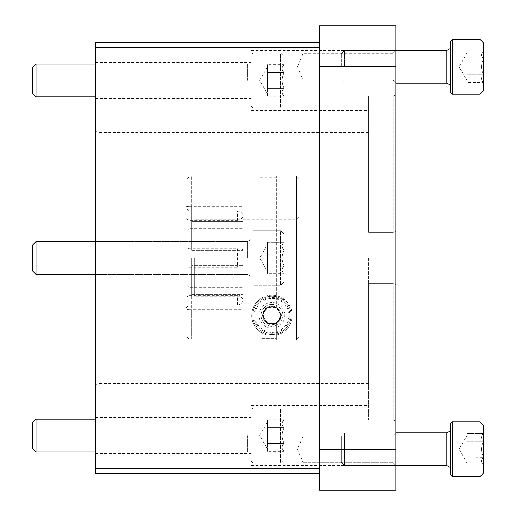 <?xml version="1.0" encoding="UTF-8"?>
<svg xmlns="http://www.w3.org/2000/svg" width="516" height="516" viewBox="0 0 516 516"><rect width="100%" height="100%" fill="white"/><g stroke="black" fill="none" stroke-linecap="round" stroke-linejoin="round"><path stroke-width="0.39" stroke-dasharray="2.58 1.94" d="M303.073 449.223L303.073 462.659L303.073 449.223M251.169 258L251.169 288.051L251.169 258M368.637 283.639L368.637 419.889L368.637 283.639L393.224 283.639L395.953 284.477L395.953 227.949L395.953 231.523L393.224 232.361L368.637 232.361L368.637 96.111L368.637 232.361L393.224 232.361L395.953 231.523L395.953 288.051L395.953 284.477L393.224 283.639L368.637 283.639M95.46 435.562L95.46 453.596L95.46 435.562M251.169 435.562L251.169 465.613L251.169 435.562M395.953 435.562L395.953 465.613L395.953 421.353L393.224 419.889L368.637 419.889L393.224 419.889L395.953 421.353L395.953 435.562M95.46 80.438L95.46 62.404L95.46 80.438M251.169 80.438L251.169 50.387L251.169 80.438M395.953 80.438L395.953 94.647L393.224 96.111L368.637 96.111L393.224 96.111L395.953 94.647L395.953 50.387L395.953 80.438M395.953 421.353L395.953 284.477L395.953 421.353M393.224 419.889L393.224 283.639L393.224 419.889M395.953 231.523L395.953 94.647L395.953 231.523M393.224 232.361L393.224 96.111L393.224 232.361M319.462 473.811L319.462 47.653L319.462 473.811L95.46 473.811L95.46 42.189L319.462 42.189L319.462 47.653L319.462 42.189M95.46 258L95.46 130.761L95.46 258M319.462 66.777L319.462 490.2L395.953 490.2L395.953 25.8L319.462 25.8L319.462 66.777L395.953 66.777L395.953 83.166L395.953 66.777M395.953 449.223L395.953 432.834L395.953 465.613L395.953 432.834L395.953 449.223L319.462 449.223M368.637 258L368.637 383.659L368.637 258M98.195 258L98.195 383.659L98.195 258M392.998 449.223L392.998 462.659L392.998 449.223M392.998 66.777L392.998 53.342L392.998 66.777M303.073 66.777L303.073 53.342L303.073 66.777M483.369 433.659L483.369 433.659C480.873 436.13 480.873 438.619 483.369 441.135L483.369 441.135C480.873 438.658 480.873 436.168 483.369 433.659L483.369 441.135L483.369 433.659C480.873 436.13 480.873 438.619 483.369 441.135L483.369 441.748L483.369 441.135C480.873 438.658 480.873 436.168 483.369 433.659L483.369 441.135L483.369 433.659M466.98 433.453L483.369 433.453L466.98 433.453L466.98 441.335L483.369 441.335L483.369 457.311L483.369 441.335L466.98 441.335L466.98 433.453L466.98 461.052L466.98 457.112L483.369 457.311C480.873 459.788 480.873 462.278 483.369 464.793L483.369 464.793C480.873 462.317 480.873 459.827 483.369 457.311L483.369 456.699C480.873 451.713 480.873 446.727 483.369 441.748L483.369 456.699C480.873 451.713 480.873 446.727 483.369 441.748L483.369 457.112L466.98 457.112L466.98 464.993L483.369 464.993L466.98 464.993L466.98 441.335L483.369 441.335L466.98 441.335L466.98 433.453M395.953 432.834L392.998 435.794L303.073 435.794L297.513 449.223L303.073 462.659L297.513 449.223L303.073 435.794L392.998 435.794L395.953 432.834L344.669 432.834L341.321 436.188L341.321 462.265L341.321 436.188L341.321 462.265L341.321 436.188L344.669 432.834L344.669 465.613L344.669 432.834L344.669 465.613L344.669 432.834L446.875 432.834L446.875 465.613L446.875 432.834L446.875 465.613L450.591 467.799L450.591 430.647L450.591 467.799M452.28 421.907L450.591 423.597L450.591 474.849L450.591 423.597L450.591 474.849L452.28 476.539L452.28 421.907L452.28 476.539L480.093 476.539L480.093 421.907L480.093 476.539L480.093 421.907L452.28 421.907L452.28 476.539M480.093 476.539L483.369 473.262L483.369 425.184L483.369 473.262L483.369 425.184L480.093 421.907M466.98 457.112L466.98 449.223L466.98 457.112L483.369 457.112L466.98 457.112L466.98 462.884L466.98 435.562L466.98 457.112M459.092 449.223L466.98 462.884L466.98 461.052L466.98 462.884L459.092 449.223L466.98 435.562L459.092 449.223M483.369 464.793C480.873 462.317 480.873 459.827 483.369 457.311C480.873 459.788 480.873 462.278 483.369 464.793L483.369 457.311L483.369 464.793M483.369 456.699C480.873 451.713 480.873 446.727 483.369 441.748C480.873 446.727 480.873 451.713 483.369 456.699M483.369 51.207L483.369 51.207C480.873 53.683 480.873 56.173 483.369 58.689L483.369 58.689C480.873 56.212 480.873 53.722 483.369 51.207L483.369 58.689L483.369 51.207C480.873 53.683 480.873 56.173 483.369 58.689L483.369 59.301L483.369 58.689C480.873 56.212 480.873 53.722 483.369 51.207L483.369 58.689L483.369 51.207M466.98 51.007L483.369 51.007L466.98 51.007L466.98 58.889L483.369 58.889L483.369 74.865L483.369 58.889L466.98 58.889L466.98 51.007L466.98 78.606L466.98 74.665L483.369 74.865C480.873 77.342 480.873 79.832 483.369 82.341L483.369 82.341C480.873 79.87 480.873 77.381 483.369 74.865L483.369 74.252C480.873 69.267 480.873 64.281 483.369 59.301L483.369 74.252C480.873 69.267 480.873 64.281 483.369 59.301L483.369 74.665L466.98 74.665L466.98 82.547L483.369 82.547L466.98 82.547L466.98 58.889L483.369 58.889L466.98 58.889L466.98 51.007M446.875 66.777L446.875 50.387L446.875 66.777M450.591 66.777L450.591 85.353L450.591 66.777M452.28 94.093L450.591 92.403L450.591 41.151L450.591 92.403L450.591 41.151L452.28 39.461L452.28 94.093L452.28 39.461L480.093 39.461L480.093 94.093L480.093 39.461L480.093 94.093L452.28 94.093L452.28 39.461M483.369 42.738L483.369 90.816M466.98 74.665L466.98 66.777L466.98 74.665L483.369 74.665L466.98 74.665L466.98 80.438L466.98 53.116L466.98 74.665M459.092 66.777L466.98 80.438L466.98 78.606L466.98 80.438L459.092 66.777L466.98 53.116L459.092 66.777M341.321 66.777L341.321 53.735L341.321 66.777M344.669 66.777L344.669 50.387L344.669 66.777M483.369 82.341C480.873 79.87 480.873 77.381 483.369 74.865C480.873 77.342 480.873 79.832 483.369 82.341L483.369 74.865L483.369 82.341M251.169 50.387L395.953 50.387L344.669 50.387L341.321 53.735L344.669 50.387L446.875 50.387L446.875 83.166L450.591 85.353M483.369 74.252C480.873 69.267 480.873 64.281 483.369 59.301C480.873 64.281 480.873 69.267 483.369 74.252M283.955 419.998L283.955 419.998C281.452 422.469 281.452 424.958 283.955 427.474L283.955 427.474C281.452 425.003 281.452 422.507 283.955 419.998L283.955 427.474L283.955 419.998M267.559 419.792L267.559 423.733L267.559 419.792L283.955 419.792M267.559 423.733L267.559 427.68L283.955 427.68L283.955 428.087L283.955 427.68L267.559 427.68L267.559 421.907L267.559 435.562L267.559 423.733M283.955 451.132L283.955 451.132C281.452 448.662 281.452 446.166 283.955 443.657L283.955 443.657C281.452 446.127 281.452 448.617 283.955 451.132L283.955 443.657L283.955 451.132M267.559 451.339L267.559 447.391L267.559 451.339L283.955 451.339M267.559 447.391L267.559 443.45L283.955 443.45L283.955 443.044L283.955 443.45L267.559 443.45L267.559 447.391L267.559 435.562L267.559 447.391M247.454 435.562L247.454 451.958L247.454 435.562M251.169 409.943L251.169 461.188L251.169 409.943L252.866 408.246L252.866 462.884L252.866 408.246L280.672 408.246L280.672 462.884L280.672 408.246L283.955 411.523L283.955 459.601L283.955 411.523M283.955 443.044L283.955 428.087L283.955 443.044C281.452 438.052 281.452 433.072 283.955 428.087C281.452 433.072 281.452 438.052 283.955 443.044M267.559 443.45L267.559 427.68L267.559 443.45M267.559 421.907L259.677 435.562L267.559 449.223M32.631 422.527L32.631 448.604M35.978 419.173L35.978 451.958M283.955 242.436L283.955 242.436C281.452 244.906 281.452 247.396 283.955 249.912L283.955 249.912C281.452 247.435 281.452 244.945 283.955 242.436L283.955 249.912L283.955 242.436C281.452 244.906 281.452 247.396 283.955 249.912L283.955 250.524L283.955 249.912C281.452 247.435 281.452 244.945 283.955 242.436L283.955 249.912L283.955 242.436M267.559 242.23L283.955 242.23L267.559 242.23L267.559 250.112L283.955 250.112L283.955 266.088L283.955 250.112L267.559 250.112L267.559 242.23L267.559 269.829L267.559 265.888L283.955 266.088C281.452 268.565 281.452 271.055 283.955 273.564L283.955 273.564C281.452 271.094 281.452 268.604 283.955 266.088L283.955 265.476C281.452 260.49 281.452 255.504 283.955 250.524L283.955 265.476C281.452 260.49 281.452 255.504 283.955 250.524L283.955 265.888L267.559 265.888L267.559 273.77L283.955 273.77L267.559 273.77L267.559 250.112L283.955 250.112L267.559 250.112L267.559 242.23M247.454 258L247.454 241.611L247.454 258M251.169 232.374L251.169 283.626L251.169 232.374L252.866 230.684L252.866 285.316L252.866 230.684L280.672 230.684L280.672 285.316L280.672 230.684L280.672 285.316L280.672 230.684L283.955 233.961L283.955 282.039L283.955 233.961L280.672 230.684L252.866 230.684L252.866 285.316L252.866 230.684L251.169 232.374L251.169 283.626L251.169 232.374M267.559 265.888L267.559 258L267.559 265.888L283.955 265.888L267.559 265.888L267.559 271.661L267.559 244.339L267.559 265.888M259.677 258L267.559 271.661L267.559 269.829L267.559 271.661L259.677 258L267.559 244.339L259.677 258M32.631 258L32.631 244.958L32.631 258M35.978 258L35.978 241.611L35.978 258M283.955 64.868L283.955 64.868C281.452 67.338 281.452 69.834 283.955 72.343L283.955 72.343C281.452 69.873 281.452 67.383 283.955 64.868L283.955 72.343L283.955 64.868M267.559 64.661L267.559 68.609L267.559 64.661L283.955 64.661M267.559 68.609L267.559 72.55L283.955 72.55L283.955 72.956L283.955 72.55L267.559 72.55L267.559 66.777L267.559 80.438L267.559 68.609M283.955 96.002L283.955 96.002C281.452 93.531 281.452 91.042 283.955 88.526L283.955 88.526C281.452 90.997 281.452 93.493 283.955 96.002L283.955 88.526L283.955 96.002M267.559 96.208L267.559 92.267L267.559 96.208L283.955 96.208M267.559 92.267L267.559 88.32L283.955 88.32L283.955 87.914L283.955 88.32L267.559 88.32L267.559 92.267L267.559 80.438L267.559 92.267M247.454 80.438L247.454 64.042L247.454 80.438M251.169 54.812L251.169 106.057L251.169 54.812L252.866 53.116L252.866 107.754L252.866 53.116L280.672 53.116L280.672 107.754L280.672 53.116L283.955 56.399L283.955 104.477L283.955 56.399M283.955 87.914L283.955 72.956L283.955 87.914C281.452 82.928 281.452 77.942 283.955 72.956C281.452 77.942 281.452 82.928 283.955 87.914M267.559 88.32L267.559 72.55L267.559 88.32M267.559 66.777L259.677 80.438L267.559 94.093M32.631 67.396L32.631 93.473M35.978 64.042L35.978 96.827M283.955 273.564C281.452 271.094 281.452 268.604 283.955 266.088C281.452 268.565 281.452 271.055 283.955 273.564L283.955 266.088L283.955 273.564M283.955 233.961L283.955 282.039L283.955 233.961M283.955 265.476C281.452 260.49 281.452 255.504 283.955 250.524C281.452 255.504 281.452 260.49 283.955 265.476M35.978 274.389L35.978 241.611L32.631 244.958L32.631 271.042L35.978 274.389L247.454 274.389L251.169 276.576L247.454 274.389L95.46 274.389M280.788 315.366A8.856 8.856 0 0 0 267.501 307.697A8.856 8.856 0 0 0 267.501 323.035A8.856 8.856 0 0 0 280.788 315.366A8.856 8.856 0 0 0 267.501 307.697A8.856 8.856 0 0 0 267.501 323.035A8.856 8.856 0 0 0 280.788 315.366M299.248 178.781L296.519 176.046L276.305 176.046L276.305 307.665A8.856 8.856 0 0 1 270.416 324.093A8.856 8.856 0 0 1 263.076 315.366A8.856 8.856 0 0 1 276.305 307.665C282.323 313.335 282.323 318.469 276.305 323.068L276.305 339.838L296.519 339.838L299.248 337.103L299.248 298.745L296.519 295.997L299.248 298.745L299.248 217.023L299.248 337.103L299.248 178.781L299.248 337.103L296.519 339.838L296.519 176.046L296.519 339.838L276.305 339.838L276.305 335.103C285.29 332.394 290.476 326.963 291.85 318.83C293.901 308.736 288.721 301.002 276.305 295.629C270.203 294.462 264.74 295.623 259.909 299.112L259.909 177.143L259.909 338.741L276.305 338.741L276.305 335.103A20.214 20.214 0 0 0 288.85 304.305A20.214 20.214 0 0 0 255.601 303.453A20.214 20.214 0 0 0 266.559 334.858L276.305 334.858M188.888 338.922L186.153 335.929L186.153 309.297L188.888 309.69L188.888 338.922L242.978 338.922L242.978 339.838L242.978 295.997L242.978 339.838L259.909 339.838L259.909 338.741L276.305 338.741L276.305 339.838L276.305 323.068C268.243 324.828 263.844 322.474 263.096 316.005C261.767 311.232 269.094 303.576 276.305 307.665L276.305 176.046M188.888 228.769L186.153 231.362L186.153 247.79L188.888 248.641L237.515 248.641C240.83 248.796 242.655 249.215 242.978 249.905L242.978 228.769L188.888 228.769L188.888 287.231L242.978 287.231L242.978 339.838L259.909 339.838L259.909 176.046L259.909 299.112C246.493 310.606 251.685 325.957 259.909 331.62L266.559 334.858M296.519 295.997L296.519 219.758L296.519 295.997L242.978 295.997L296.519 295.997M188.888 295.61L186.153 297.448L186.153 307.659L188.888 304.969L188.888 295.61L237.515 295.61C240.83 295.423 242.655 294.101 242.978 291.63L242.978 299.725C242.655 302.879 240.83 304.627 237.515 304.969L237.515 295.61M259.909 339.838L259.909 331.62L259.909 339.838M188.888 309.69L242.978 309.69L242.978 291.63M188.888 206.31L186.153 206.703L186.153 180.071L188.888 177.078L188.888 206.31L242.978 206.31L242.978 309.69M188.888 177.078L242.978 177.078L242.978 224.37C242.655 221.906 240.83 220.577 237.515 220.39L237.515 211.031C240.83 211.373 242.655 213.121 242.978 216.275M242.978 228.769L242.978 176.046L242.978 228.891L242.978 206.207L191.617 206.207L191.617 228.891L242.978 228.891L242.978 309.793L242.978 287.109L191.617 287.109L191.617 265.682L242.978 265.682L242.978 228.891L191.617 228.891L191.617 177.098L242.978 177.098L242.978 221.699L242.978 206.207L191.617 206.207L191.617 221.699L242.978 221.699L191.617 221.699L191.617 214.017L242.978 214.017L191.617 214.017L191.617 176.046L191.617 177.098L242.978 177.098M186.153 231.362L186.153 284.639L188.888 287.231M186.153 247.79L186.153 284.639M186.153 206.703L186.153 180.071M186.153 307.659L186.153 335.929M186.153 309.297L186.153 297.448M242.978 249.905L242.978 266.095C242.655 266.785 240.83 267.211 237.515 267.359L188.888 267.359L186.153 268.21M188.888 304.969L237.515 304.969M242.978 299.725L242.978 339.954L242.978 338.902L191.617 338.902L191.617 339.954L191.617 338.902L242.978 338.902L242.978 301.983L242.978 338.902M242.978 287.231L242.978 266.095M186.153 218.552L188.888 220.39L237.515 220.39M242.978 224.37L242.978 206.31M188.888 220.39L188.888 211.031L237.515 211.031M188.888 211.031L186.153 208.341M242.978 295.997L242.978 219.758L242.978 295.997M188.888 248.641L188.888 267.359M191.617 250.318L242.978 250.318L191.617 250.318L191.617 228.891L191.617 250.318M191.617 287.109L191.617 309.793L242.978 309.793L242.978 294.301L242.978 309.793L191.617 309.793L191.617 287.109L242.978 287.109L242.978 265.682L191.617 265.682L191.617 287.109M194.351 258L194.351 296.242L194.351 258M191.617 258L191.617 298.977L191.617 258M242.978 258L242.978 298.977L242.978 258M191.617 309.793L191.617 338.902L191.617 309.793M240.243 258L240.243 296.242L240.243 258M191.617 294.301L242.978 294.301L191.617 294.301M191.617 301.983L242.978 301.983L191.617 301.983M262.592 315.579L267.198 323.564L262.592 315.579A9.34 9.34 0 0 0 267.075 323.351M267.075 307.388L262.47 315.366L267.075 307.388A9.34 9.34 0 0 0 262.592 315.153M281.272 315.153L276.666 307.175L281.272 315.153A9.34 9.34 0 0 0 276.789 307.388M276.789 323.351L281.394 315.366L276.789 323.351A9.34 9.34 0 0 0 281.272 315.579M271.932 304.44A10.926 10.926 0 0 0 262.47 320.829A10.926 10.926 0 0 0 281.394 320.829A10.926 10.926 0 0 0 271.932 304.44A10.926 10.926 0 0 0 262.47 320.829A10.926 10.926 0 0 0 281.394 320.829A10.926 10.926 0 0 0 271.932 304.44M271.932 302.531A12.842 12.842 0 0 0 260.812 321.784A12.842 12.842 0 0 0 283.052 321.784A12.842 12.842 0 0 0 271.932 302.531M254.091 315.366A17.841 17.841 0 0 0 280.852 330.814A17.841 17.841 0 0 0 280.852 299.919A17.841 17.841 0 0 0 254.091 315.366M252.808 315.366A19.124 19.124 0 0 0 281.491 331.93A19.124 19.124 0 0 0 281.491 298.809A19.124 19.124 0 0 0 252.808 315.366A19.124 19.124 0 0 0 281.491 331.93A19.124 19.124 0 0 0 281.491 298.809A19.124 19.124 0 0 0 252.808 315.366M254.994 315.366A16.938 16.938 0 0 0 280.401 330.034A16.938 16.938 0 0 0 280.401 300.699A16.938 16.938 0 0 0 254.994 315.366M276.666 323.564L271.932 323.564A8.198 8.198 0 0 0 279.027 311.271A8.198 8.198 0 0 0 264.837 311.271A8.198 8.198 0 0 0 271.932 323.564L276.666 323.564M276.415 307.175L267.449 307.175A9.34 9.34 0 0 1 276.415 307.175L267.449 307.175M267.449 323.564A9.34 9.34 0 0 0 276.415 323.564M271.932 306.788A8.579 8.579 0 0 0 264.502 319.656A8.579 8.579 0 0 0 279.362 319.656A8.579 8.579 0 0 0 271.932 306.788M319.462 47.653L95.46 47.653M319.462 468.347L95.46 468.347M237.515 248.641L237.515 267.359M251.169 288.051L395.953 288.051L251.169 288.051M251.169 227.949L395.953 227.949L251.169 227.949M95.46 453.596L251.169 453.596M95.46 417.534L251.169 417.534M251.169 465.613L395.953 465.613L392.998 462.659L395.953 465.613L344.669 465.613L446.875 465.613M251.169 405.518L368.637 405.518M95.46 98.466L251.169 98.466M95.46 62.404L251.169 62.404M251.169 110.482L368.637 110.482M95.46 385.239L98.195 383.659L368.637 383.659M95.46 130.761L98.195 132.341L368.637 132.341M95.46 276.028L251.169 276.028L95.46 276.028M95.46 239.972L251.169 239.972L95.46 239.972M303.073 462.659L392.998 462.659L303.073 462.659M392.998 80.206L395.953 83.166L392.998 80.206L303.073 80.206L392.998 80.206M392.998 53.342L395.953 50.387L392.998 53.342L303.073 53.342L392.998 53.342M297.513 66.777L303.073 80.206L297.513 66.777L303.073 53.342L297.513 66.777M341.321 462.265L344.669 465.613L341.321 462.265M446.875 432.834L450.591 430.647M446.875 50.387L450.591 48.201M395.953 83.166L344.669 83.166L341.321 79.812L344.669 83.166L446.875 83.166M95.46 451.958L247.454 451.958L251.169 454.138M95.46 419.173L247.454 419.173L251.169 416.986M251.169 461.188L252.866 462.884L280.672 462.884L283.955 459.601M95.46 241.611L247.454 241.611L251.169 239.424L247.454 241.611L35.978 241.611M251.169 283.626L252.866 285.316L280.672 285.316L283.955 282.039L280.672 285.316L252.866 285.316L251.169 283.626M95.46 96.827L247.454 96.827L251.169 99.014M95.46 64.042L247.454 64.042L251.169 61.862M251.169 106.057L252.866 107.754L280.672 107.754L283.955 104.477M276.305 177.143L259.909 177.143M242.978 219.758L296.519 219.758L299.248 217.023M259.909 176.046L191.617 176.046M242.978 339.954L191.617 339.954M242.978 217.023L240.243 219.758L194.351 219.758L191.617 217.023M242.978 298.977L240.243 296.242L194.351 296.242L191.617 298.977"/><path stroke-width="0.77" d="M319.462 42.189L95.46 42.189L95.46 473.811L319.462 473.811M319.462 449.223L319.462 25.8L395.953 25.8L395.953 490.2L319.462 490.2L319.462 449.223L395.953 449.223M395.953 465.613L446.875 465.613L446.875 432.834L450.591 430.647M452.28 476.539L450.591 474.849L450.591 423.597L452.28 421.907L480.093 421.907L480.093 476.539L452.28 476.539L452.28 421.907M480.093 476.539L483.369 473.262L483.369 425.184L480.093 421.907M452.28 94.093L480.093 94.093L483.369 90.816L483.369 42.738L480.093 39.461L452.28 39.461L450.591 41.151L450.591 92.403L452.28 94.093L452.28 39.461M395.953 83.166L446.875 83.166L446.875 50.387L450.591 48.201M483.369 90.816L480.093 94.093L480.093 39.461L483.369 42.738M35.978 419.173L35.978 451.958L32.631 448.604L32.631 422.527L35.978 419.173L95.46 419.173M35.978 64.042L35.978 96.827L32.631 93.473L32.631 67.396L35.978 64.042L95.46 64.042M35.978 241.611L35.978 274.389L32.631 271.042L32.631 244.958L35.978 241.611L95.46 241.611M319.462 47.653L95.46 47.653M319.462 468.347L95.46 468.347M319.462 66.777L395.953 66.777M446.875 465.613L450.591 467.799M395.953 432.834L446.875 432.834M446.875 83.166L450.591 85.353M395.953 50.387L446.875 50.387M35.978 451.958L95.46 451.958M35.978 96.827L95.46 96.827M35.978 274.389L95.46 274.389"/></g></svg>
